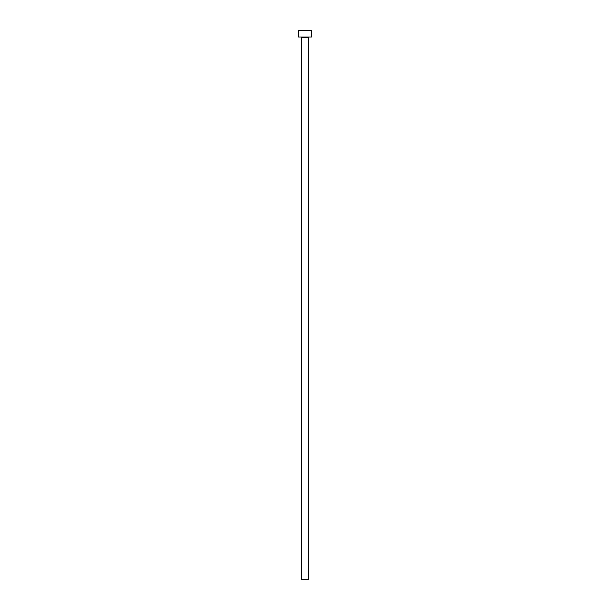 <?xml version="1.0" encoding="UTF-8"?>
<svg xmlns="http://www.w3.org/2000/svg" width="610" height="610" viewBox="0 0 610 610"><rect width="100%" height="100%" fill="white"/><g stroke="black" fill="none" stroke-linecap="round" stroke-linejoin="round"><path stroke-width="0.91" d="M308.469 37.446L301.531 37.446L301.531 579.5L308.469 579.5L308.469 37.446A0.435 0.435 0 0 1 308.904 37.012M301.531 37.446A0.435 0.435 0 0 0 301.096 37.012M311.512 37.012L298.488 37.012L298.488 30.5L311.512 30.5L311.512 37.012"/></g></svg>
